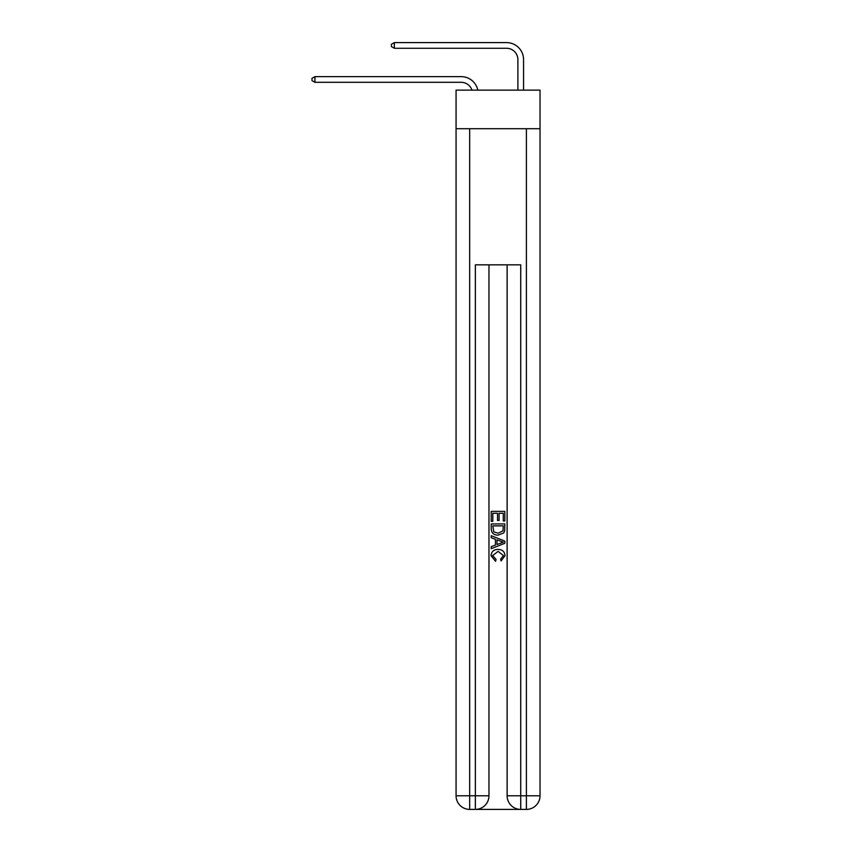 <?xml version="1.0" encoding="UTF-8"?>
<svg xmlns="http://www.w3.org/2000/svg" width="852" height="852" viewBox="0 0 852 852"><rect width="100%" height="100%" fill="white"/><g stroke="black" fill="none" stroke-linecap="round" stroke-linejoin="round"><path stroke-width="1.28" d="M540.019 128.705L540.019 90.131L456.065 90.131L456.065 128.705L540.019 128.705L540.019 795.789L526.398 795.789L526.398 128.705M461.166 76.637L314.931 76.637L461.166 76.637A17.019 17.019 176 0 1 477.823 90.131M517.888 90.131L517.888 59.619A11.342 11.342 12.9 0 0 506.546 48.276L394.348 48.276L391.398 46.572L391.398 44.304L394.348 42.6L506.546 42.6A17.019 17.019 17.1 0 1 523.565 59.619L523.565 90.131M476.375 809.4L519.709 809.4M520.732 809.4L520.732 795.789L507.121 795.789A13.611 13.611 0 0 0 520.732 809.4L526.398 809.4L526.398 795.789L520.732 795.789L520.732 264.844L475.352 264.844L475.352 795.789L456.065 795.789L456.065 128.705M488.963 264.844L488.963 795.789A13.611 13.611 0 0 1 475.352 809.4L469.676 809.4A13.611 13.611 0 0 1 456.065 795.789M507.121 795.789L507.121 264.844M526.398 809.4A13.611 13.611 0 0 0 540.019 795.789M491.231 521.328L491.231 511.381L504.842 511.381L504.842 520.977L503.276 520.977L503.276 513.298L499.091 513.298L499.091 520.455L497.515 520.455L497.515 513.298L492.807 513.298L492.807 521.328L491.231 521.328M491.231 528.826L491.231 523.948L504.842 523.948L504.65 531.009L503.681 532.99L498.111 535.12C493.755 535.131 491.466 533.033 491.231 528.826M492.807 525.865L493.766 531.882L498.143 533.192L503 530.871L503.276 525.865L492.807 525.865M491.231 537.729L491.231 535.695L504.842 541.105L504.842 543.267L491.231 548.677L491.231 546.633L495.417 545.088L495.417 539.284L491.231 537.729M500.763 541.254L496.993 539.859L496.993 544.513L503.276 542.181L500.763 541.254M492.626 555.557L496.034 559.381L495.587 561.298L491.061 555.738C491.423 551.553 493.787 549.455 498.143 549.423C502.329 549.519 504.618 551.606 505.023 555.696L501.061 560.946L500.656 559.029L503.447 555.611L498.154 551.351L492.626 555.557M517.888 59.619A11.342 11.342 -162.9 0 0 506.546 48.276A11.342 11.342 -162.9 0 1 517.888 59.619A11.342 11.342 -162.9 0 0 506.546 48.276A11.342 11.342 -162.9 0 1 517.888 59.619A11.342 11.342 -162.9 0 0 506.546 48.276A11.342 11.342 -162.9 0 1 517.888 59.619A11.342 11.342 -162.9 0 0 506.546 48.276A11.342 11.342 -162.9 0 1 517.888 59.619A11.342 11.342 -162.9 0 0 506.546 48.276A11.342 11.342 -162.9 0 1 517.888 59.619A11.342 11.342 -162.9 0 0 506.546 48.276A11.342 11.342 -162.9 0 1 517.888 59.619A11.342 11.342 -162.9 0 0 506.546 48.276A11.342 11.342 -162.9 0 1 517.888 59.619A11.342 11.342 -162.9 0 0 506.546 48.276A11.342 11.342 -162.9 0 1 517.888 59.619A11.342 11.342 -162.9 0 0 506.546 48.276A11.342 11.342 -162.9 0 1 517.888 59.619A11.342 11.342 -162.9 0 0 506.546 48.276A11.342 11.342 -162.9 0 1 517.888 59.619A11.342 11.342 -162.9 0 0 506.546 48.276A11.342 11.342 -162.9 0 1 517.888 59.619A11.342 11.342 -162.9 0 0 506.546 48.276A11.342 11.342 -162.9 0 1 517.888 59.619A11.342 11.342 -162.9 0 0 506.546 48.276A11.342 11.342 -162.9 0 1 517.888 59.619A11.342 11.342 -162.9 0 0 506.546 48.276A11.342 11.342 -162.9 0 1 517.888 59.619A11.342 11.342 -162.9 0 0 506.546 48.276A11.342 11.342 -162.9 0 1 517.888 59.619A11.342 11.342 -162.9 0 0 506.546 48.276A11.342 11.342 -162.9 0 1 517.888 59.619A11.342 11.342 -162.9 0 0 506.546 48.276A11.342 11.342 -162.9 0 1 517.888 59.619A11.342 11.342 -162.9 0 0 506.546 48.276A11.342 11.342 -162.9 0 1 517.888 59.619A11.342 11.342 -162.9 0 0 506.546 48.276A11.342 11.342 -162.9 0 1 517.888 59.619A11.342 11.342 -162.9 0 0 506.546 48.276A11.342 11.342 -162.9 0 1 517.888 59.619A11.342 11.342 -162.9 0 0 506.546 48.276A11.342 11.342 -162.9 0 1 517.888 59.619A11.342 11.342 -162.9 0 0 506.546 48.276A11.342 11.342 -162.9 0 1 517.888 59.619A11.342 11.342 -162.9 0 0 506.546 48.276M471.955 90.131A11.342 11.342 -4 0 0 461.166 82.303L314.931 82.303L311.981 80.61L311.981 78.341L314.931 76.637L314.931 82.303M394.348 42.6L394.348 48.276M469.676 128.705L469.676 809.4M488.963 795.789L475.352 795.789L475.352 809.4"/></g></svg>
